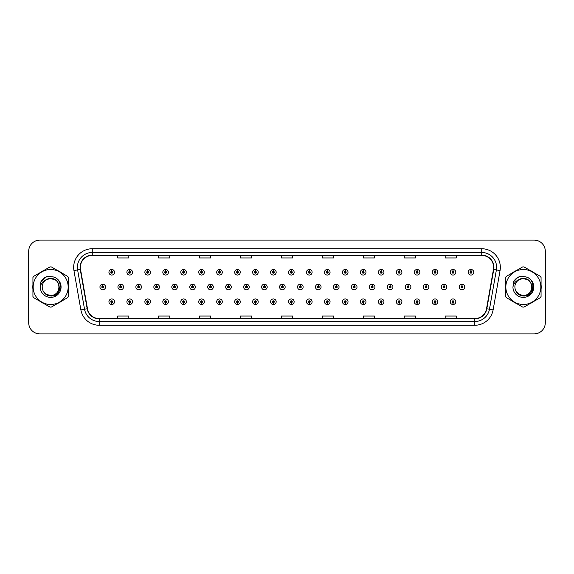 <?xml version="1.0" encoding="UTF-8"?>
<svg xmlns="http://www.w3.org/2000/svg" width="574" height="574" viewBox="0 0 574 574"><rect width="100%" height="100%" fill="white"/><g stroke="black" fill="none" stroke-linecap="round" stroke-linejoin="round"><path stroke-width="0.86" d="M273.346 302.67L273.267 304.529A2.791 2.791 0 0 0 273.511 304.529L273.425 302.67A0.933 0.933 0 0 0 274.315 301.737A0.933 0.933 0 0 0 273.389 300.805A0.933 0.933 0 0 0 272.456 301.737A0.933 0.933 0 0 0 273.346 302.67L273.368 302.111A0.373 0.373 0 0 1 273.016 301.737A0.373 0.373 0 0 1 273.389 301.364A0.373 0.373 0 0 1 273.762 301.737A0.373 0.373 0 0 1 273.403 302.111L273.425 302.67M255.387 302.67L255.301 304.529A2.791 2.791 0 0 0 255.545 304.529L255.466 302.67A0.933 0.933 0 0 0 256.356 301.737A0.933 0.933 0 0 0 255.423 300.805A0.933 0.933 0 0 0 254.497 301.737A0.933 0.933 0 0 0 255.387 302.67L255.408 302.111A0.373 0.373 0 0 1 255.05 301.737A0.373 0.373 0 0 1 255.423 301.364A0.373 0.373 0 0 1 255.796 301.737A0.373 0.373 0 0 1 255.444 302.111L255.466 302.67M237.421 302.67L237.342 304.529A2.791 2.791 0 0 0 237.586 304.529L237.507 302.67A0.933 0.933 0 0 0 238.397 301.737A0.933 0.933 0 0 0 237.464 300.805A0.933 0.933 0 0 0 236.531 301.737A0.933 0.933 0 0 0 237.421 302.67L237.449 302.111A0.373 0.373 0 0 1 237.091 301.737A0.373 0.373 0 0 1 237.464 301.364A0.373 0.373 0 0 1 237.837 301.737A0.373 0.373 0 0 1 237.478 302.111L237.507 302.67M219.462 302.67L219.383 304.529A2.791 2.791 0 0 0 219.62 304.529L219.541 302.67A0.933 0.933 0 0 0 220.43 301.737A0.933 0.933 0 0 0 219.498 300.805A0.933 0.933 0 0 0 218.572 301.737A0.933 0.933 0 0 0 219.462 302.67L219.483 302.111A0.373 0.373 0 0 1 219.132 301.737A0.373 0.373 0 0 1 219.498 301.364A0.373 0.373 0 0 1 219.871 301.737A0.373 0.373 0 0 1 219.519 302.111L219.541 302.67M183.537 302.67L183.458 304.529A2.791 2.791 0 0 0 183.702 304.529L183.615 302.67A0.933 0.933 0 0 0 184.505 301.737A0.933 0.933 0 0 0 183.58 300.805A0.933 0.933 0 0 0 182.647 301.737A0.933 0.933 0 0 0 183.537 302.67L183.558 302.111A0.373 0.373 0 0 1 183.206 301.737A0.373 0.373 0 0 1 183.58 301.364A0.373 0.373 0 0 1 183.953 301.737A0.373 0.373 0 0 1 183.594 302.111L183.615 302.67M201.496 302.67L201.417 304.529A2.791 2.791 0 0 0 201.661 304.529L201.582 302.67A0.933 0.933 0 0 0 202.471 301.737A0.933 0.933 0 0 0 201.539 300.805A0.933 0.933 0 0 0 200.606 301.737A0.933 0.933 0 0 0 201.496 302.67L201.524 302.111A0.373 0.373 0 0 1 201.165 301.737A0.373 0.373 0 0 1 201.539 301.364A0.373 0.373 0 0 1 201.912 301.737A0.373 0.373 0 0 1 201.553 302.111L201.582 302.67M129.652 302.67L129.573 304.529A2.791 2.791 0 0 0 129.81 304.529L129.731 302.67A0.933 0.933 0 0 0 130.621 301.737A0.933 0.933 0 0 0 129.688 300.805A0.933 0.933 0 0 0 128.763 301.737A0.933 0.933 0 0 0 129.652 302.67L129.674 302.111A0.373 0.373 0 0 1 129.322 301.737A0.373 0.373 0 0 1 129.688 301.364A0.373 0.373 0 0 1 130.061 301.737A0.373 0.373 0 0 1 129.71 302.111L129.731 302.67M147.611 302.67L147.532 304.529A2.791 2.791 0 0 0 147.776 304.529L147.697 302.67A0.933 0.933 0 0 0 148.587 301.737A0.933 0.933 0 0 0 147.654 300.805A0.933 0.933 0 0 0 146.722 301.737A0.933 0.933 0 0 0 147.611 302.67L147.64 302.111A0.373 0.373 0 0 1 147.281 301.737A0.373 0.373 0 0 1 147.654 301.364A0.373 0.373 0 0 1 148.027 301.737A0.373 0.373 0 0 1 147.669 302.111L147.697 302.67M165.577 302.67L165.491 304.529A2.791 2.791 0 0 0 165.735 304.529L165.656 302.67A0.933 0.933 0 0 0 166.546 301.737A0.933 0.933 0 0 0 165.613 300.805A0.933 0.933 0 0 0 164.688 301.737A0.933 0.933 0 0 0 165.577 302.67L165.599 302.111A0.373 0.373 0 0 1 165.24 301.737A0.373 0.373 0 0 1 165.613 301.364A0.373 0.373 0 0 1 165.986 301.737A0.373 0.373 0 0 1 165.635 302.111L165.656 302.67M291.305 302.67L291.226 304.529A2.791 2.791 0 0 0 291.47 304.529L291.391 302.67A0.933 0.933 0 0 0 292.281 301.737A0.933 0.933 0 0 0 291.348 300.805A0.933 0.933 0 0 0 290.415 301.737A0.933 0.933 0 0 0 291.305 302.67L291.334 302.111A0.373 0.373 0 0 1 290.975 301.737A0.373 0.373 0 0 1 291.348 301.364A0.373 0.373 0 0 1 291.721 301.737A0.373 0.373 0 0 1 291.362 302.111L291.391 302.67M309.271 302.67L309.192 304.529A2.791 2.791 0 0 0 309.429 304.529L309.35 302.67A0.933 0.933 0 0 0 310.24 301.737A0.933 0.933 0 0 0 309.307 300.805A0.933 0.933 0 0 0 308.382 301.737A0.933 0.933 0 0 0 309.271 302.67L309.293 302.111A0.373 0.373 0 0 1 308.941 301.737A0.373 0.373 0 0 1 309.307 301.364A0.373 0.373 0 0 1 309.68 301.737A0.373 0.373 0 0 1 309.329 302.111L309.35 302.67M327.23 302.67L327.151 304.529A2.791 2.791 0 0 0 327.395 304.529L327.316 302.67A0.933 0.933 0 0 0 328.206 301.737A0.933 0.933 0 0 0 327.273 300.805A0.933 0.933 0 0 0 326.341 301.737A0.933 0.933 0 0 0 327.23 302.67L327.259 302.111A0.373 0.373 0 0 1 326.9 301.737A0.373 0.373 0 0 1 327.273 301.364A0.373 0.373 0 0 1 327.646 301.737A0.373 0.373 0 0 1 327.288 302.111L327.316 302.67M345.196 302.67L345.11 304.529A2.791 2.791 0 0 0 345.354 304.529L345.275 302.67A0.933 0.933 0 0 0 346.165 301.737A0.933 0.933 0 0 0 345.232 300.805A0.933 0.933 0 0 0 344.307 301.737A0.933 0.933 0 0 0 345.196 302.67L345.218 302.111A0.373 0.373 0 0 1 344.859 301.737A0.373 0.373 0 0 1 345.232 301.364A0.373 0.373 0 0 1 345.605 301.737A0.373 0.373 0 0 1 345.254 302.111L345.275 302.67M363.155 302.67L363.077 304.529A2.791 2.791 0 0 0 363.32 304.529L363.234 302.67A0.933 0.933 0 0 0 364.124 301.737A0.933 0.933 0 0 0 363.199 300.805A0.933 0.933 0 0 0 362.266 301.737A0.933 0.933 0 0 0 363.155 302.67L363.177 302.111A0.373 0.373 0 0 1 362.825 301.737A0.373 0.373 0 0 1 363.199 301.364A0.373 0.373 0 0 1 363.572 301.737A0.373 0.373 0 0 1 363.213 302.111L363.234 302.67M381.114 302.67L381.036 304.529A2.791 2.791 0 0 0 381.279 304.529L381.201 302.67A0.933 0.933 0 0 0 382.09 301.737A0.933 0.933 0 0 0 381.158 300.805A0.933 0.933 0 0 0 380.225 301.737A0.933 0.933 0 0 0 381.114 302.67L381.143 302.111A0.373 0.373 0 0 1 380.784 301.737A0.373 0.373 0 0 1 381.158 301.364A0.373 0.373 0 0 1 381.531 301.737A0.373 0.373 0 0 1 381.172 302.111L381.201 302.67M399.081 302.67L399.002 304.529A2.791 2.791 0 0 0 399.239 304.529L399.16 302.67A0.933 0.933 0 0 0 400.049 301.737A0.933 0.933 0 0 0 399.117 300.805A0.933 0.933 0 0 0 398.191 301.737A0.933 0.933 0 0 0 399.081 302.67L399.102 302.111A0.373 0.373 0 0 1 398.751 301.737A0.373 0.373 0 0 1 399.117 301.364A0.373 0.373 0 0 1 399.49 301.737A0.373 0.373 0 0 1 399.138 302.111L399.16 302.67M417.04 302.67L416.961 304.529A2.791 2.791 0 0 0 417.205 304.529L417.126 302.67A0.933 0.933 0 0 0 418.016 301.737A0.933 0.933 0 0 0 417.083 300.805A0.933 0.933 0 0 0 416.15 301.737A0.933 0.933 0 0 0 417.04 302.67L417.068 302.111A0.373 0.373 0 0 1 416.71 301.737A0.373 0.373 0 0 1 417.083 301.364A0.373 0.373 0 0 1 417.456 301.737A0.373 0.373 0 0 1 417.097 302.111L417.126 302.67M435.006 302.67L434.92 304.529A2.791 2.791 0 0 0 435.164 304.529L435.085 302.67A0.933 0.933 0 0 0 435.975 301.737A0.933 0.933 0 0 0 435.042 300.805A0.933 0.933 0 0 0 434.116 301.737A0.933 0.933 0 0 0 435.006 302.67L435.027 302.111A0.373 0.373 0 0 1 434.669 301.737A0.373 0.373 0 0 1 435.042 301.364A0.373 0.373 0 0 1 435.415 301.737A0.373 0.373 0 0 1 435.063 302.111L435.085 302.67M452.965 302.67L452.886 304.529A2.791 2.791 0 0 0 453.13 304.529L453.044 302.67A0.933 0.933 0 0 0 453.934 301.737A0.933 0.933 0 0 0 453.008 300.805A0.933 0.933 0 0 0 452.075 301.737A0.933 0.933 0 0 0 452.965 302.67L452.986 302.111A0.373 0.373 0 0 1 452.635 301.737A0.373 0.373 0 0 1 453.008 301.364A0.373 0.373 0 0 1 453.381 301.737A0.373 0.373 0 0 1 453.022 302.111L453.044 302.67M111.686 302.67L111.607 304.529A2.791 2.791 0 0 0 111.851 304.529L111.772 302.67A0.933 0.933 0 0 0 112.662 301.737A0.933 0.933 0 0 0 111.729 300.805A0.933 0.933 0 0 0 110.796 301.737A0.933 0.933 0 0 0 111.686 302.67L111.715 302.111A0.373 0.373 0 0 1 111.356 301.737A0.373 0.373 0 0 1 111.729 301.364A0.373 0.373 0 0 1 112.102 301.737A0.373 0.373 0 0 1 111.743 302.111L111.772 302.67M282.408 286.067L282.487 284.209A2.791 2.791 0 0 0 282.243 284.209L282.329 286.067A0.933 0.933 0 0 0 281.439 287A0.933 0.933 0 0 0 282.365 287.933A0.933 0.933 0 0 0 283.298 287A0.933 0.933 0 0 0 282.408 286.067L282.386 286.627A0.373 0.373 0 0 1 282.738 287A0.373 0.373 0 0 1 282.365 287.373A0.373 0.373 0 0 1 281.999 287A0.373 0.373 0 0 1 282.351 286.627L282.329 286.067M264.449 286.067L264.528 284.209A2.791 2.791 0 0 0 264.284 284.209L264.363 286.067A0.933 0.933 0 0 0 263.473 287A0.933 0.933 0 0 0 264.406 287.933A0.933 0.933 0 0 0 265.339 287A0.933 0.933 0 0 0 264.449 286.067L264.42 286.627A0.373 0.373 0 0 1 264.779 287A0.373 0.373 0 0 1 264.406 287.373A0.373 0.373 0 0 1 264.033 287A0.373 0.373 0 0 1 264.392 286.627L264.363 286.067M246.483 286.067L246.569 284.209A2.791 2.791 0 0 0 246.325 284.209L246.404 286.067A0.933 0.933 0 0 0 245.514 287A0.933 0.933 0 0 0 246.447 287.933A0.933 0.933 0 0 0 247.372 287A0.933 0.933 0 0 0 246.483 286.067L246.461 286.627A0.373 0.373 0 0 1 246.813 287A0.373 0.373 0 0 1 246.447 287.373A0.373 0.373 0 0 1 246.074 287A0.373 0.373 0 0 1 246.425 286.627L246.404 286.067M228.524 286.067L228.603 284.209A2.791 2.791 0 0 0 228.359 284.209L228.445 286.067A0.933 0.933 0 0 0 227.555 287A0.933 0.933 0 0 0 228.481 287.933A0.933 0.933 0 0 0 229.413 287A0.933 0.933 0 0 0 228.524 286.067L228.495 286.627A0.373 0.373 0 0 1 228.854 287A0.373 0.373 0 0 1 228.481 287.373A0.373 0.373 0 0 1 228.108 287A0.373 0.373 0 0 1 228.466 286.627L228.445 286.067M174.639 286.067L174.718 284.209A2.791 2.791 0 0 0 174.474 284.209L174.553 286.067A0.933 0.933 0 0 0 173.664 287A0.933 0.933 0 0 0 174.596 287.933A0.933 0.933 0 0 0 175.529 287A0.933 0.933 0 0 0 174.639 286.067L174.611 286.627A0.373 0.373 0 0 1 174.97 287A0.373 0.373 0 0 1 174.596 287.373A0.373 0.373 0 0 1 174.223 287A0.373 0.373 0 0 1 174.582 286.627L174.553 286.067M156.673 286.067L156.759 284.209A2.791 2.791 0 0 0 156.515 284.209L156.594 286.067A0.933 0.933 0 0 0 155.705 287A0.933 0.933 0 0 0 156.637 287.933A0.933 0.933 0 0 0 157.563 287A0.933 0.933 0 0 0 156.673 286.067L156.652 286.627A0.373 0.373 0 0 1 157.003 287A0.373 0.373 0 0 1 156.637 287.373A0.373 0.373 0 0 1 156.264 287A0.373 0.373 0 0 1 156.616 286.627L156.594 286.067M138.714 286.067L138.793 284.209A2.791 2.791 0 0 0 138.549 284.209L138.635 286.067A0.933 0.933 0 0 0 137.738 287A0.933 0.933 0 0 0 138.671 287.933A0.933 0.933 0 0 0 139.604 287A0.933 0.933 0 0 0 138.714 286.067L138.686 286.627A0.373 0.373 0 0 1 139.044 287A0.373 0.373 0 0 1 138.671 287.373A0.373 0.373 0 0 1 138.298 287A0.373 0.373 0 0 1 138.657 286.627L138.635 286.067M120.748 286.067L120.834 284.209A2.791 2.791 0 0 0 120.59 284.209L120.669 286.067A0.933 0.933 0 0 0 119.779 287A0.933 0.933 0 0 0 120.712 287.933A0.933 0.933 0 0 0 121.638 287A0.933 0.933 0 0 0 120.748 286.067L120.727 286.627A0.373 0.373 0 0 1 121.085 287A0.373 0.373 0 0 1 120.712 287.373A0.373 0.373 0 0 1 120.339 287A0.373 0.373 0 0 1 120.698 286.627L120.669 286.067M210.558 286.067L210.644 284.209A2.791 2.791 0 0 0 210.4 284.209L210.479 286.067A0.933 0.933 0 0 0 209.589 287A0.933 0.933 0 0 0 210.522 287.933A0.933 0.933 0 0 0 211.447 287A0.933 0.933 0 0 0 210.558 286.067L210.536 286.627A0.373 0.373 0 0 1 210.895 287A0.373 0.373 0 0 1 210.522 287.373A0.373 0.373 0 0 1 210.149 287A0.373 0.373 0 0 1 210.507 286.627L210.479 286.067M192.599 286.067L192.677 284.209A2.791 2.791 0 0 0 192.434 284.209L192.52 286.067A0.933 0.933 0 0 0 191.63 287A0.933 0.933 0 0 0 192.555 287.933A0.933 0.933 0 0 0 193.488 287A0.933 0.933 0 0 0 192.599 286.067L192.577 286.627A0.373 0.373 0 0 1 192.929 287A0.373 0.373 0 0 1 192.555 287.373A0.373 0.373 0 0 1 192.19 287A0.373 0.373 0 0 1 192.541 286.627L192.52 286.067M300.367 286.067L300.453 284.209A2.791 2.791 0 0 0 300.209 284.209L300.288 286.067A0.933 0.933 0 0 0 299.398 287A0.933 0.933 0 0 0 300.331 287.933A0.933 0.933 0 0 0 301.257 287A0.933 0.933 0 0 0 300.367 286.067L300.346 286.627A0.373 0.373 0 0 1 300.704 287A0.373 0.373 0 0 1 300.331 287.373A0.373 0.373 0 0 1 299.958 287A0.373 0.373 0 0 1 300.317 286.627L300.288 286.067M318.333 286.067L318.412 284.209A2.791 2.791 0 0 0 318.168 284.209L318.254 286.067A0.933 0.933 0 0 0 317.365 287A0.933 0.933 0 0 0 318.29 287.933A0.933 0.933 0 0 0 319.223 287A0.933 0.933 0 0 0 318.333 286.067L318.305 286.627A0.373 0.373 0 0 1 318.663 287A0.373 0.373 0 0 1 318.29 287.373A0.373 0.373 0 0 1 317.917 287A0.373 0.373 0 0 1 318.276 286.627L318.254 286.067M336.292 286.067L336.378 284.209A2.791 2.791 0 0 0 336.134 284.209L336.213 286.067A0.933 0.933 0 0 0 335.324 287A0.933 0.933 0 0 0 336.256 287.933A0.933 0.933 0 0 0 337.182 287A0.933 0.933 0 0 0 336.292 286.067L336.271 286.627A0.373 0.373 0 0 1 336.622 287A0.373 0.373 0 0 1 336.256 287.373A0.373 0.373 0 0 1 335.883 287A0.373 0.373 0 0 1 336.235 286.627L336.213 286.067M354.258 286.067L354.337 284.209A2.791 2.791 0 0 0 354.093 284.209L354.172 286.067A0.933 0.933 0 0 0 353.283 287A0.933 0.933 0 0 0 354.215 287.933A0.933 0.933 0 0 0 355.148 287A0.933 0.933 0 0 0 354.258 286.067L354.23 286.627A0.373 0.373 0 0 1 354.589 287A0.373 0.373 0 0 1 354.215 287.373A0.373 0.373 0 0 1 353.842 287A0.373 0.373 0 0 1 354.201 286.627L354.172 286.067M372.217 286.067L372.296 284.209A2.791 2.791 0 0 0 372.052 284.209L372.139 286.067A0.933 0.933 0 0 0 371.249 287A0.933 0.933 0 0 0 372.174 287.933A0.933 0.933 0 0 0 373.107 287A0.933 0.933 0 0 0 372.217 286.067L372.196 286.627A0.373 0.373 0 0 1 372.548 287A0.373 0.373 0 0 1 372.174 287.373A0.373 0.373 0 0 1 371.809 287A0.373 0.373 0 0 1 372.16 286.627L372.139 286.067M390.176 286.067L390.263 284.209A2.791 2.791 0 0 0 390.019 284.209L390.098 286.067A0.933 0.933 0 0 0 389.208 287A0.933 0.933 0 0 0 390.141 287.933A0.933 0.933 0 0 0 391.066 287A0.933 0.933 0 0 0 390.176 286.067L390.155 286.627A0.373 0.373 0 0 1 390.514 287A0.373 0.373 0 0 1 390.141 287.373A0.373 0.373 0 0 1 389.768 287A0.373 0.373 0 0 1 390.126 286.627L390.098 286.067M408.143 286.067L408.222 284.209A2.791 2.791 0 0 0 407.978 284.209L408.064 286.067A0.933 0.933 0 0 0 407.174 287A0.933 0.933 0 0 0 408.1 287.933A0.933 0.933 0 0 0 409.032 287A0.933 0.933 0 0 0 408.143 286.067L408.114 286.627A0.373 0.373 0 0 1 408.473 287A0.373 0.373 0 0 1 408.1 287.373A0.373 0.373 0 0 1 407.727 287A0.373 0.373 0 0 1 408.085 286.627L408.064 286.067M426.102 286.067L426.188 284.209A2.791 2.791 0 0 0 425.944 284.209L426.023 286.067A0.933 0.933 0 0 0 425.133 287A0.933 0.933 0 0 0 426.066 287.933A0.933 0.933 0 0 0 426.991 287A0.933 0.933 0 0 0 426.102 286.067L426.08 286.627A0.373 0.373 0 0 1 426.432 287A0.373 0.373 0 0 1 426.066 287.373A0.373 0.373 0 0 1 425.693 287A0.373 0.373 0 0 1 426.044 286.627L426.023 286.067M444.068 286.067L444.147 284.209A2.791 2.791 0 0 0 443.903 284.209L443.982 286.067A0.933 0.933 0 0 0 443.092 287A0.933 0.933 0 0 0 444.025 287.933A0.933 0.933 0 0 0 444.958 287A0.933 0.933 0 0 0 444.068 286.067L444.039 286.627A0.373 0.373 0 0 1 444.398 287A0.373 0.373 0 0 1 444.025 287.373A0.373 0.373 0 0 1 443.652 287A0.373 0.373 0 0 1 444.011 286.627L443.982 286.067M462.027 286.067L462.106 284.209A2.791 2.791 0 0 0 461.862 284.209L461.948 286.067A0.933 0.933 0 0 0 461.058 287A0.933 0.933 0 0 0 461.984 287.933A0.933 0.933 0 0 0 462.917 287A0.933 0.933 0 0 0 462.027 286.067L462.005 286.627A0.373 0.373 0 0 1 462.357 287A0.373 0.373 0 0 1 461.984 287.373A0.373 0.373 0 0 1 461.618 287A0.373 0.373 0 0 1 461.97 286.627L461.948 286.067M102.789 286.067L102.868 284.209A2.791 2.791 0 0 0 102.624 284.209L102.71 286.067A0.933 0.933 0 0 0 101.82 287A0.933 0.933 0 0 0 102.746 287.933A0.933 0.933 0 0 0 103.679 287A0.933 0.933 0 0 0 102.789 286.067L102.768 286.627A0.373 0.373 0 0 1 103.119 287A0.373 0.373 0 0 1 102.746 287.373A0.373 0.373 0 0 1 102.38 287A0.373 0.373 0 0 1 102.732 286.627L102.71 286.067M183.615 271.33L183.702 269.471A2.791 2.791 0 0 0 183.458 269.471L183.537 271.33A0.933 0.933 0 0 0 182.647 272.263A0.933 0.933 0 0 0 183.58 273.195A0.933 0.933 0 0 0 184.505 272.263A0.933 0.933 0 0 0 183.615 271.33L183.594 271.889A0.373 0.373 0 0 1 183.953 272.263A0.373 0.373 0 0 1 183.58 272.636A0.373 0.373 0 0 1 183.206 272.263A0.373 0.373 0 0 1 183.558 271.889L183.537 271.33M165.656 271.33L165.735 269.471A2.791 2.791 0 0 0 165.491 269.471L165.577 271.33A0.933 0.933 0 0 0 164.688 272.263A0.933 0.933 0 0 0 165.613 273.195A0.933 0.933 0 0 0 166.546 272.263A0.933 0.933 0 0 0 165.656 271.33L165.635 271.889A0.373 0.373 0 0 1 165.986 272.263A0.373 0.373 0 0 1 165.613 272.636A0.373 0.373 0 0 1 165.24 272.263A0.373 0.373 0 0 1 165.599 271.889L165.577 271.33M147.697 271.33L147.776 269.471A2.791 2.791 0 0 0 147.532 269.471L147.611 271.33A0.933 0.933 0 0 0 146.722 272.263A0.933 0.933 0 0 0 147.654 273.195A0.933 0.933 0 0 0 148.587 272.263A0.933 0.933 0 0 0 147.697 271.33L147.669 271.889A0.373 0.373 0 0 1 148.027 272.263A0.373 0.373 0 0 1 147.654 272.636A0.373 0.373 0 0 1 147.281 272.263A0.373 0.373 0 0 1 147.64 271.889L147.611 271.33M129.731 271.33L129.81 269.471A2.791 2.791 0 0 0 129.573 269.471L129.652 271.33A0.933 0.933 0 0 0 128.763 272.263A0.933 0.933 0 0 0 129.688 273.195A0.933 0.933 0 0 0 130.621 272.263A0.933 0.933 0 0 0 129.731 271.33L129.71 271.889A0.373 0.373 0 0 1 130.061 272.263A0.373 0.373 0 0 1 129.688 272.636A0.373 0.373 0 0 1 129.322 272.263A0.373 0.373 0 0 1 129.674 271.889L129.652 271.33M201.582 271.33L201.661 269.471A2.791 2.791 0 0 0 201.417 269.471L201.496 271.33A0.933 0.933 0 0 0 200.606 272.263A0.933 0.933 0 0 0 201.539 273.195A0.933 0.933 0 0 0 202.471 272.263A0.933 0.933 0 0 0 201.582 271.33L201.553 271.889A0.373 0.373 0 0 1 201.912 272.263A0.373 0.373 0 0 1 201.539 272.636A0.373 0.373 0 0 1 201.165 272.263A0.373 0.373 0 0 1 201.524 271.889L201.496 271.33M219.541 271.33L219.62 269.471A2.791 2.791 0 0 0 219.383 269.471L219.462 271.33A0.933 0.933 0 0 0 218.572 272.263A0.933 0.933 0 0 0 219.498 273.195A0.933 0.933 0 0 0 220.43 272.263A0.933 0.933 0 0 0 219.541 271.33L219.519 271.889A0.373 0.373 0 0 1 219.871 272.263A0.373 0.373 0 0 1 219.498 272.636A0.373 0.373 0 0 1 219.132 272.263A0.373 0.373 0 0 1 219.483 271.889L219.462 271.33M237.507 271.33L237.586 269.471A2.791 2.791 0 0 0 237.342 269.471L237.421 271.33A0.933 0.933 0 0 0 236.531 272.263A0.933 0.933 0 0 0 237.464 273.195A0.933 0.933 0 0 0 238.397 272.263A0.933 0.933 0 0 0 237.507 271.33L237.478 271.889A0.373 0.373 0 0 1 237.837 272.263A0.373 0.373 0 0 1 237.464 272.636A0.373 0.373 0 0 1 237.091 272.263A0.373 0.373 0 0 1 237.449 271.889L237.421 271.33M255.466 271.33L255.545 269.471A2.791 2.791 0 0 0 255.301 269.471L255.387 271.33A0.933 0.933 0 0 0 254.497 272.263A0.933 0.933 0 0 0 255.423 273.195A0.933 0.933 0 0 0 256.356 272.263A0.933 0.933 0 0 0 255.466 271.33L255.444 271.889A0.373 0.373 0 0 1 255.796 272.263A0.373 0.373 0 0 1 255.423 272.636A0.373 0.373 0 0 1 255.05 272.263A0.373 0.373 0 0 1 255.408 271.889L255.387 271.33M273.425 271.33L273.511 269.471A2.791 2.791 0 0 0 273.267 269.471L273.346 271.33A0.933 0.933 0 0 0 272.456 272.263A0.933 0.933 0 0 0 273.389 273.195A0.933 0.933 0 0 0 274.315 272.263A0.933 0.933 0 0 0 273.425 271.33L273.403 271.889A0.373 0.373 0 0 1 273.762 272.263A0.373 0.373 0 0 1 273.389 272.636A0.373 0.373 0 0 1 273.016 272.263A0.373 0.373 0 0 1 273.368 271.889L273.346 271.33M291.391 271.33L291.47 269.471A2.791 2.791 0 0 0 291.226 269.471L291.305 271.33A0.933 0.933 0 0 0 290.415 272.263A0.933 0.933 0 0 0 291.348 273.195A0.933 0.933 0 0 0 292.281 272.263A0.933 0.933 0 0 0 291.391 271.33L291.362 271.889A0.373 0.373 0 0 1 291.721 272.263A0.373 0.373 0 0 1 291.348 272.636A0.373 0.373 0 0 1 290.975 272.263A0.373 0.373 0 0 1 291.334 271.889L291.305 271.33M309.35 271.33L309.429 269.471A2.791 2.791 0 0 0 309.192 269.471L309.271 271.33A0.933 0.933 0 0 0 308.382 272.263A0.933 0.933 0 0 0 309.307 273.195A0.933 0.933 0 0 0 310.24 272.263A0.933 0.933 0 0 0 309.35 271.33L309.329 271.889A0.373 0.373 0 0 1 309.68 272.263A0.373 0.373 0 0 1 309.307 272.636A0.373 0.373 0 0 1 308.941 272.263A0.373 0.373 0 0 1 309.293 271.889L309.271 271.33M327.316 271.33L327.395 269.471A2.791 2.791 0 0 0 327.151 269.471L327.23 271.33A0.933 0.933 0 0 0 326.341 272.263A0.933 0.933 0 0 0 327.273 273.195A0.933 0.933 0 0 0 328.206 272.263A0.933 0.933 0 0 0 327.316 271.33L327.288 271.889A0.373 0.373 0 0 1 327.646 272.263A0.373 0.373 0 0 1 327.273 272.636A0.373 0.373 0 0 1 326.9 272.263A0.373 0.373 0 0 1 327.259 271.889L327.23 271.33M345.275 271.33L345.354 269.471A2.791 2.791 0 0 0 345.11 269.471L345.196 271.33A0.933 0.933 0 0 0 344.307 272.263A0.933 0.933 0 0 0 345.232 273.195A0.933 0.933 0 0 0 346.165 272.263A0.933 0.933 0 0 0 345.275 271.33L345.254 271.889A0.373 0.373 0 0 1 345.605 272.263A0.373 0.373 0 0 1 345.232 272.636A0.373 0.373 0 0 1 344.859 272.263A0.373 0.373 0 0 1 345.218 271.889L345.196 271.33M363.234 271.33L363.32 269.471A2.791 2.791 0 0 0 363.077 269.471L363.155 271.33A0.933 0.933 0 0 0 362.266 272.263A0.933 0.933 0 0 0 363.199 273.195A0.933 0.933 0 0 0 364.124 272.263A0.933 0.933 0 0 0 363.234 271.33L363.213 271.889A0.373 0.373 0 0 1 363.572 272.263A0.373 0.373 0 0 1 363.199 272.636A0.373 0.373 0 0 1 362.825 272.263A0.373 0.373 0 0 1 363.177 271.889L363.155 271.33M381.201 271.33L381.279 269.471A2.791 2.791 0 0 0 381.036 269.471L381.114 271.33A0.933 0.933 0 0 0 380.225 272.263A0.933 0.933 0 0 0 381.158 273.195A0.933 0.933 0 0 0 382.09 272.263A0.933 0.933 0 0 0 381.201 271.33L381.172 271.889A0.373 0.373 0 0 1 381.531 272.263A0.373 0.373 0 0 1 381.158 272.636A0.373 0.373 0 0 1 380.784 272.263A0.373 0.373 0 0 1 381.143 271.889L381.114 271.33M399.16 271.33L399.239 269.471A2.791 2.791 0 0 0 399.002 269.471L399.081 271.33A0.933 0.933 0 0 0 398.191 272.263A0.933 0.933 0 0 0 399.117 273.195A0.933 0.933 0 0 0 400.049 272.263A0.933 0.933 0 0 0 399.16 271.33L399.138 271.889A0.373 0.373 0 0 1 399.49 272.263A0.373 0.373 0 0 1 399.117 272.636A0.373 0.373 0 0 1 398.751 272.263A0.373 0.373 0 0 1 399.102 271.889L399.081 271.33M417.126 271.33L417.205 269.471A2.791 2.791 0 0 0 416.961 269.471L417.04 271.33A0.933 0.933 0 0 0 416.15 272.263A0.933 0.933 0 0 0 417.083 273.195A0.933 0.933 0 0 0 418.016 272.263A0.933 0.933 0 0 0 417.126 271.33L417.097 271.889A0.373 0.373 0 0 1 417.456 272.263A0.373 0.373 0 0 1 417.083 272.636A0.373 0.373 0 0 1 416.71 272.263A0.373 0.373 0 0 1 417.068 271.889L417.04 271.33M435.085 271.33L435.164 269.471A2.791 2.791 0 0 0 434.92 269.471L435.006 271.33A0.933 0.933 0 0 0 434.116 272.263A0.933 0.933 0 0 0 435.042 273.195A0.933 0.933 0 0 0 435.975 272.263A0.933 0.933 0 0 0 435.085 271.33L435.063 271.889A0.373 0.373 0 0 1 435.415 272.263A0.373 0.373 0 0 1 435.042 272.636A0.373 0.373 0 0 1 434.669 272.263A0.373 0.373 0 0 1 435.027 271.889L435.006 271.33M453.044 271.33L453.13 269.471A2.791 2.791 0 0 0 452.886 269.471L452.965 271.33A0.933 0.933 0 0 0 452.075 272.263A0.933 0.933 0 0 0 453.008 273.195A0.933 0.933 0 0 0 453.934 272.263A0.933 0.933 0 0 0 453.044 271.33L453.022 271.889A0.373 0.373 0 0 1 453.381 272.263A0.373 0.373 0 0 1 453.008 272.636A0.373 0.373 0 0 1 452.635 272.263A0.373 0.373 0 0 1 452.986 271.889L452.965 271.33M471.01 271.33L471.089 269.471A2.791 2.791 0 0 0 470.845 269.471L470.924 271.33A0.933 0.933 0 0 0 470.034 272.263A0.933 0.933 0 0 0 470.967 273.195A0.933 0.933 0 0 0 471.9 272.263A0.933 0.933 0 0 0 471.01 271.33L470.981 271.889A0.373 0.373 0 0 1 471.34 272.263A0.373 0.373 0 0 1 470.967 272.636A0.373 0.373 0 0 1 470.594 272.263A0.373 0.373 0 0 1 470.953 271.889L470.924 271.33M111.772 271.33L111.851 269.471A2.791 2.791 0 0 0 111.607 269.471L111.686 271.33A0.933 0.933 0 0 0 110.796 272.263A0.933 0.933 0 0 0 111.729 273.195A0.933 0.933 0 0 0 112.662 272.263A0.933 0.933 0 0 0 111.772 271.33L111.743 271.889A0.373 0.373 0 0 1 112.102 272.263A0.373 0.373 0 0 1 111.729 272.636A0.373 0.373 0 0 1 111.356 272.263A0.373 0.373 0 0 1 111.715 271.889L111.686 271.33M32.797 287A17.866 17.866 0 0 0 32.933 289.231A17.866 17.866 0 0 1 32.933 284.769A17.866 17.866 0 0 0 32.797 287M39.864 301.235A17.866 17.866 0 0 0 43.724 303.467A17.866 17.866 0 0 1 39.864 301.235M57.594 303.467A17.866 17.866 0 0 0 61.454 301.235A17.866 17.866 0 0 1 57.594 303.467M68.385 289.231A17.866 17.866 0 0 0 68.385 284.769A17.866 17.866 0 0 1 68.385 289.231M505.479 287A17.866 17.866 0 0 0 505.615 289.231A17.866 17.866 0 0 1 505.615 284.769A17.866 17.866 0 0 0 505.479 287M512.546 301.235A17.866 17.866 0 0 0 516.406 303.467A17.866 17.866 0 0 1 512.546 301.235M530.276 303.467A17.866 17.866 0 0 0 534.136 301.235A17.866 17.866 0 0 1 530.276 303.467M541.067 289.231A17.866 17.866 0 0 0 541.067 284.769A17.866 17.866 0 0 1 541.067 289.231M80.36 267.348A11.911 11.911 0 0 1 92.27 255.437L481.729 255.437A11.911 11.911 0 0 1 493.461 269.414L486.53 308.719A11.911 11.911 0 0 1 474.798 318.563L99.202 318.563A11.911 11.911 0 0 1 87.47 308.719L80.539 269.414A11.911 11.911 0 0 1 80.36 267.348M80.066 267.348A12.205 12.205 0 0 0 80.245 269.471L87.176 308.769A12.205 12.205 0 0 0 99.202 318.857L474.798 318.857A12.205 12.205 0 0 0 486.824 308.769L493.755 269.471A12.205 12.205 0 0 0 481.729 255.143L92.27 255.143A12.205 12.205 0 0 0 80.066 267.348M73.946 270.576A18.612 18.612 0 0 1 92.27 248.736L481.729 248.736A18.612 18.612 0 0 1 500.054 270.576L493.123 309.881A18.612 18.612 0 0 1 474.798 325.264L99.202 325.264A18.612 18.612 0 0 1 80.877 309.881L73.946 270.576L77.612 269.931A14.888 14.888 0 0 1 92.27 252.46L481.729 252.46A14.888 14.888 0 0 1 496.388 269.931L489.464 309.235A14.888 14.888 0 0 1 474.798 321.54L99.202 321.54A14.888 14.888 0 0 1 84.536 309.235L77.612 269.931A14.888 14.888 0 0 1 77.382 267.348M61.454 272.765A17.866 17.866 0 0 0 57.594 270.533A17.866 17.866 0 0 1 61.454 272.765M43.724 270.533A17.866 17.866 0 0 0 39.864 272.765A17.866 17.866 0 0 1 43.724 270.533M534.136 272.765A17.866 17.866 0 0 0 530.276 270.533A17.866 17.866 0 0 1 534.136 272.765M516.406 270.533A17.866 17.866 0 0 0 512.546 272.765A17.866 17.866 0 0 1 516.406 270.533M545.3 251.268A11.164 11.164 0 0 0 534.136 240.104L39.864 240.104A11.164 11.164 0 0 0 28.7 251.268L28.7 322.732A11.164 11.164 0 0 0 39.864 333.896L534.136 333.896A11.164 11.164 0 0 0 545.3 322.732L545.3 251.268L545.3 322.732M281.418 255.437L281.418 257.956L292.582 257.956L292.582 255.437M240.477 255.437L240.477 257.956L251.642 257.956L251.642 255.437M199.537 255.437L199.537 257.956L210.701 257.956L210.701 255.437M158.596 255.437L158.596 257.956L169.761 257.956L169.761 255.437M117.656 255.437L117.656 257.956L128.82 257.956L128.82 255.437M322.358 255.437L322.358 257.956L333.523 257.956L333.523 255.437M363.299 255.437L363.299 257.956L374.463 257.956L374.463 255.437M404.24 255.437L404.24 257.956L415.404 257.956L415.404 255.437M445.18 255.437L445.18 257.956L456.344 257.956L456.344 255.437M292.582 318.563L292.582 316.044L281.418 316.044L281.418 318.563M251.642 318.563L251.642 316.044L240.477 316.044L240.477 318.563M210.701 318.563L210.701 316.044L199.537 316.044L199.537 318.563M169.761 318.563L169.761 316.044L158.596 316.044L158.596 318.563M128.82 318.563L128.82 316.044L117.656 316.044L117.656 318.563M333.523 318.563L333.523 316.044L322.358 316.044L322.358 318.563M374.463 318.563L374.463 316.044L363.299 316.044L363.299 318.563M415.404 318.563L415.404 316.044L404.24 316.044L404.24 318.563M456.344 318.563L456.344 316.044L445.18 316.044L445.18 318.563M28.7 251.268L28.7 322.732M534.136 240.104L39.864 240.104M39.864 333.896L534.136 333.896M114.52 272.263A2.791 2.791 0 0 0 111.851 269.471A2.791 2.791 0 0 1 114.52 272.263A2.791 2.791 0 0 1 111.729 275.054A2.791 2.791 0 0 1 108.938 272.263A2.791 2.791 0 0 1 111.607 269.471M105.537 287A2.791 2.791 0 0 0 102.868 284.209A2.791 2.791 0 0 1 105.537 287A2.791 2.791 0 0 1 102.746 289.791A2.791 2.791 0 0 1 99.955 287A2.791 2.791 0 0 1 102.624 284.209M108.938 301.737A2.791 2.791 0 0 0 111.607 304.529A2.791 2.791 0 0 1 108.938 301.737A2.791 2.791 0 0 1 111.729 298.946A2.791 2.791 0 0 1 114.52 301.737A2.791 2.791 0 0 1 111.851 304.529M59.165 286.691A8.51 8.51 0 0 0 46.401 279.631C42.232 282.602 41.17 286.426 43.215 291.118L43.33 291.319A8.51 8.51 0 0 0 50.663 295.51C61.633 296.041 61.633 277.959 50.663 278.49L46.401 279.631L50.663 278.49C61.633 277.959 61.633 296.041 50.663 295.51A8.51 8.51 0 0 0 59.165 287C58.663 281.834 55.829 278.993 50.663 278.49C61.633 277.959 61.633 296.041 50.663 295.51C61.633 296.041 61.633 277.959 50.663 278.49C61.633 277.959 61.633 296.041 50.663 295.51C61.633 296.041 61.633 277.959 50.663 278.49C61.633 277.959 61.633 296.041 50.663 295.51L46.408 294.369L43.33 291.319L46.408 294.369L50.663 295.51L46.408 294.369L43.33 291.319L46.408 294.369L50.663 295.51L46.408 294.369L43.33 291.319L46.408 294.369L50.663 295.51L46.408 294.369L43.33 291.319C44.959 294.189 47.405 295.754 50.663 296.005C62.035 296.959 63.814 278.821 52.844 276.833L47.563 276.374C44.629 277.278 42.411 279.072 40.919 281.755L40.266 287.222A10.397 10.397 0 0 0 50.663 297.397A10.397 10.397 0 0 0 52.844 276.833M50.663 304.493A17.493 17.493 0 0 0 68.155 287A17.493 17.493 0 0 0 50.663 269.507A17.493 17.493 0 0 0 33.163 287A17.493 17.493 0 0 0 50.663 304.493M50.663 307.097A20.097 20.097 0 0 0 51.316 307.09L67.725 297.612A20.097 20.097 0 0 0 68.385 296.471L68.385 277.529A20.097 20.097 0 0 0 67.725 276.388L51.316 266.91A20.097 20.097 0 0 0 50.003 266.91L33.593 276.388A20.097 20.097 0 0 0 32.933 277.529L32.933 296.471A20.097 20.097 0 0 0 33.593 297.612L50.003 307.09A20.097 20.097 0 0 0 50.663 307.097M60.177 282.803L60.04 291.492M58.505 293.823L54.609 296.622M40.266 287.222C40.862 283.563 42.914 281.03 46.401 279.631M47.506 276.395L45.124 277.414L40.926 281.734L45.124 277.414L47.506 276.395L45.124 277.414L40.919 281.755L45.124 277.414L47.506 276.395L45.124 277.414L40.926 281.734L45.124 277.414L47.506 276.395L45.124 277.414L40.919 281.755L45.124 277.414L47.563 276.374L43.739 278.361M60.421 286.297L58.433 291.133M54.788 279.56L48.754 278.354L43.394 281.382M531.847 286.691A8.51 8.51 0 0 0 519.083 279.631C514.914 282.602 513.852 286.426 515.897 291.118L516.012 291.319A8.51 8.51 0 0 0 523.337 295.51C534.315 296.041 534.315 277.959 523.337 278.49L519.083 279.631L523.337 278.49C534.315 277.959 534.315 296.041 523.337 295.51A8.51 8.51 0 0 0 531.847 287C531.345 281.834 528.511 278.993 523.337 278.49C534.315 277.959 534.315 296.041 523.337 295.51C534.315 296.041 534.315 277.959 523.337 278.49C534.315 277.959 534.315 296.041 523.337 295.51C534.315 296.041 534.315 277.959 523.337 278.49C534.315 277.959 534.315 296.041 523.337 295.51L519.09 294.369L516.012 291.319L519.09 294.369L523.337 295.51L519.09 294.369L516.012 291.319L519.09 294.369L523.337 295.51L519.09 294.369L516.012 291.319L519.09 294.369L523.337 295.51L519.09 294.369L516.012 291.319C517.64 294.189 520.087 295.754 523.337 296.005C534.717 296.959 536.496 278.821 525.526 276.833L520.245 276.374C517.31 277.278 515.093 279.072 513.601 281.755L512.941 287.222A10.397 10.397 0 0 0 523.337 297.397A10.397 10.397 0 0 0 525.526 276.833M523.337 304.493A17.493 17.493 0 0 0 540.837 287A17.493 17.493 0 0 0 523.337 269.507A17.493 17.493 0 0 0 505.845 287A17.493 17.493 0 0 0 523.337 304.493M523.337 307.097A20.097 20.097 0 0 0 523.997 307.09L540.407 297.612A20.097 20.097 0 0 0 541.067 296.471L541.067 277.529A20.097 20.097 0 0 0 540.407 276.388L523.997 266.91A20.097 20.097 0 0 0 522.684 266.91L506.275 276.388A20.097 20.097 0 0 0 505.615 277.529L505.615 296.471A20.097 20.097 0 0 0 506.275 297.612L522.684 307.09A20.097 20.097 0 0 0 523.337 307.097M532.859 282.803L532.722 291.492M531.187 293.823L527.291 296.622M512.941 287.222C513.543 283.563 515.596 281.03 519.083 279.631M513.608 281.734L517.805 277.414L520.188 276.395L517.805 277.414L513.608 281.734L517.805 277.414L520.188 276.395L517.805 277.414L513.608 281.734L517.805 277.414L520.188 276.395L517.805 277.414L513.601 281.755L517.805 277.414L520.245 276.374L516.421 278.361M520.188 276.395L517.805 277.414L513.601 281.755M533.102 286.297L531.115 291.133M527.47 279.56L521.436 278.354L516.076 281.382M132.486 272.263A2.791 2.791 0 0 0 129.81 269.471A2.791 2.791 0 0 1 132.486 272.263A2.791 2.791 0 0 1 129.688 275.054A2.791 2.791 0 0 1 126.897 272.263A2.791 2.791 0 0 1 129.573 269.471M150.445 272.263A2.791 2.791 0 0 0 147.776 269.471A2.791 2.791 0 0 1 150.445 272.263A2.791 2.791 0 0 1 147.654 275.054A2.791 2.791 0 0 1 144.863 272.263A2.791 2.791 0 0 1 147.532 269.471M168.404 272.263A2.791 2.791 0 0 0 165.735 269.471A2.791 2.791 0 0 1 168.404 272.263A2.791 2.791 0 0 1 165.613 275.054A2.791 2.791 0 0 1 162.822 272.263A2.791 2.791 0 0 1 165.491 269.471M186.371 272.263A2.791 2.791 0 0 0 183.702 269.471A2.791 2.791 0 0 1 186.371 272.263A2.791 2.791 0 0 1 183.58 275.054A2.791 2.791 0 0 1 180.788 272.263A2.791 2.791 0 0 1 183.458 269.471M126.897 301.737A2.791 2.791 0 0 0 129.573 304.529A2.791 2.791 0 0 1 126.897 301.737A2.791 2.791 0 0 1 129.688 298.946A2.791 2.791 0 0 1 132.486 301.737A2.791 2.791 0 0 1 129.81 304.529M144.863 301.737A2.791 2.791 0 0 0 147.532 304.529A2.791 2.791 0 0 1 144.863 301.737A2.791 2.791 0 0 1 147.654 298.946A2.791 2.791 0 0 1 150.445 301.737A2.791 2.791 0 0 1 147.776 304.529M162.822 301.737A2.791 2.791 0 0 0 165.491 304.529A2.791 2.791 0 0 1 162.822 301.737A2.791 2.791 0 0 1 165.613 298.946A2.791 2.791 0 0 1 168.404 301.737A2.791 2.791 0 0 1 165.735 304.529M180.788 301.737A2.791 2.791 0 0 0 183.458 304.529A2.791 2.791 0 0 1 180.788 301.737A2.791 2.791 0 0 1 183.58 298.946A2.791 2.791 0 0 1 186.371 301.737A2.791 2.791 0 0 1 183.702 304.529L183.637 303.043M123.503 287A2.791 2.791 0 0 0 120.834 284.209A2.791 2.791 0 0 1 123.503 287A2.791 2.791 0 0 1 120.712 289.791A2.791 2.791 0 0 1 117.921 287A2.791 2.791 0 0 1 120.59 284.209M141.462 287A2.791 2.791 0 0 0 138.793 284.209A2.791 2.791 0 0 1 141.462 287A2.791 2.791 0 0 1 138.671 289.791A2.791 2.791 0 0 1 135.88 287A2.791 2.791 0 0 1 138.549 284.209M159.428 287A2.791 2.791 0 0 0 156.759 284.209A2.791 2.791 0 0 1 159.428 287A2.791 2.791 0 0 1 156.637 289.791A2.791 2.791 0 0 1 153.846 287A2.791 2.791 0 0 1 156.515 284.209M177.388 287A2.791 2.791 0 0 0 174.718 284.209A2.791 2.791 0 0 1 177.388 287A2.791 2.791 0 0 1 174.596 289.791A2.791 2.791 0 0 1 171.805 287A2.791 2.791 0 0 1 174.474 284.209M204.33 272.263A2.791 2.791 0 0 0 201.661 269.471A2.791 2.791 0 0 1 204.33 272.263A2.791 2.791 0 0 1 201.539 275.054A2.791 2.791 0 0 1 198.748 272.263A2.791 2.791 0 0 1 201.417 269.471M222.296 272.263A2.791 2.791 0 0 0 219.62 269.471A2.791 2.791 0 0 1 222.296 272.263A2.791 2.791 0 0 1 219.498 275.054A2.791 2.791 0 0 1 216.707 272.263A2.791 2.791 0 0 1 219.383 269.471M240.255 272.263A2.791 2.791 0 0 0 237.586 269.471A2.791 2.791 0 0 1 240.255 272.263A2.791 2.791 0 0 1 237.464 275.054A2.791 2.791 0 0 1 234.673 272.263A2.791 2.791 0 0 1 237.342 269.471M258.214 272.263A2.791 2.791 0 0 0 255.545 269.471A2.791 2.791 0 0 1 258.214 272.263A2.791 2.791 0 0 1 255.423 275.054A2.791 2.791 0 0 1 252.632 272.263A2.791 2.791 0 0 1 255.301 269.471M195.347 287A2.791 2.791 0 0 0 192.677 284.209A2.791 2.791 0 0 1 195.347 287A2.791 2.791 0 0 1 192.555 289.791A2.791 2.791 0 0 1 189.764 287A2.791 2.791 0 0 1 192.434 284.209M213.313 287A2.791 2.791 0 0 0 210.644 284.209A2.791 2.791 0 0 1 213.313 287A2.791 2.791 0 0 1 210.522 289.791A2.791 2.791 0 0 1 207.731 287A2.791 2.791 0 0 1 210.4 284.209M231.272 287A2.791 2.791 0 0 0 228.603 284.209A2.791 2.791 0 0 1 231.272 287A2.791 2.791 0 0 1 228.481 289.791A2.791 2.791 0 0 1 225.69 287A2.791 2.791 0 0 1 228.359 284.209M249.238 287A2.791 2.791 0 0 0 246.569 284.209A2.791 2.791 0 0 1 249.238 287A2.791 2.791 0 0 1 246.447 289.791A2.791 2.791 0 0 1 243.656 287A2.791 2.791 0 0 1 246.325 284.209M198.748 301.737A2.791 2.791 0 0 0 201.417 304.529A2.791 2.791 0 0 1 198.748 301.737A2.791 2.791 0 0 1 201.539 298.946A2.791 2.791 0 0 1 204.33 301.737A2.791 2.791 0 0 1 201.661 304.529L201.596 303.043M216.707 301.737A2.791 2.791 0 0 0 219.383 304.529A2.791 2.791 0 0 1 216.707 301.737A2.791 2.791 0 0 1 219.498 298.946A2.791 2.791 0 0 1 222.296 301.737A2.791 2.791 0 0 1 219.62 304.529L219.555 303.043M234.673 301.737A2.791 2.791 0 0 0 237.342 304.529A2.791 2.791 0 0 1 234.673 301.737A2.791 2.791 0 0 1 237.464 298.946A2.791 2.791 0 0 1 240.255 301.737A2.791 2.791 0 0 1 237.586 304.529L237.521 303.043M276.18 272.263A2.791 2.791 0 0 0 273.511 269.471A2.791 2.791 0 0 1 276.18 272.263A2.791 2.791 0 0 1 273.389 275.054A2.791 2.791 0 0 1 270.598 272.263A2.791 2.791 0 0 1 273.267 269.471M294.139 272.263A2.791 2.791 0 0 0 291.47 269.471A2.791 2.791 0 0 1 294.139 272.263A2.791 2.791 0 0 1 291.348 275.054A2.791 2.791 0 0 1 288.557 272.263A2.791 2.791 0 0 1 291.226 269.471M312.105 272.263A2.791 2.791 0 0 0 309.429 269.471A2.791 2.791 0 0 1 312.105 272.263A2.791 2.791 0 0 1 309.307 275.054A2.791 2.791 0 0 1 306.516 272.263A2.791 2.791 0 0 1 309.192 269.471M330.064 272.263A2.791 2.791 0 0 0 327.395 269.471A2.791 2.791 0 0 1 330.064 272.263A2.791 2.791 0 0 1 327.273 275.054A2.791 2.791 0 0 1 324.482 272.263A2.791 2.791 0 0 1 327.151 269.471M348.023 272.263A2.791 2.791 0 0 0 345.354 269.471A2.791 2.791 0 0 1 348.023 272.263A2.791 2.791 0 0 1 345.232 275.054A2.791 2.791 0 0 1 342.441 272.263A2.791 2.791 0 0 1 345.11 269.471M365.99 272.263A2.791 2.791 0 0 0 363.32 269.471A2.791 2.791 0 0 1 365.99 272.263A2.791 2.791 0 0 1 363.199 275.054A2.791 2.791 0 0 1 360.407 272.263A2.791 2.791 0 0 1 363.077 269.471M267.197 287A2.791 2.791 0 0 0 264.528 284.209A2.791 2.791 0 0 1 267.197 287A2.791 2.791 0 0 1 264.406 289.791A2.791 2.791 0 0 1 261.615 287A2.791 2.791 0 0 1 264.284 284.209M285.156 287A2.791 2.791 0 0 0 282.487 284.209A2.791 2.791 0 0 1 285.156 287A2.791 2.791 0 0 1 282.365 289.791A2.791 2.791 0 0 1 279.574 287A2.791 2.791 0 0 1 282.243 284.209M303.122 287A2.791 2.791 0 0 0 300.453 284.209A2.791 2.791 0 0 1 303.122 287A2.791 2.791 0 0 1 300.331 289.791A2.791 2.791 0 0 1 297.54 287A2.791 2.791 0 0 1 300.209 284.209M321.081 287A2.791 2.791 0 0 0 318.412 284.209A2.791 2.791 0 0 1 321.081 287A2.791 2.791 0 0 1 318.29 289.791A2.791 2.791 0 0 1 315.499 287A2.791 2.791 0 0 1 318.168 284.209M339.047 287A2.791 2.791 0 0 0 336.378 284.209A2.791 2.791 0 0 1 339.047 287A2.791 2.791 0 0 1 336.256 289.791A2.791 2.791 0 0 1 333.465 287A2.791 2.791 0 0 1 336.134 284.209M357.006 287A2.791 2.791 0 0 0 354.337 284.209A2.791 2.791 0 0 1 357.006 287A2.791 2.791 0 0 1 354.215 289.791A2.791 2.791 0 0 1 351.424 287A2.791 2.791 0 0 1 354.093 284.209M252.632 301.737A2.791 2.791 0 0 0 255.301 304.529A2.791 2.791 0 0 1 252.632 301.737A2.791 2.791 0 0 1 255.423 298.946A2.791 2.791 0 0 1 258.214 301.737A2.791 2.791 0 0 1 255.545 304.529L255.48 303.043M270.598 301.737A2.791 2.791 0 0 0 273.267 304.529A2.791 2.791 0 0 1 270.598 301.737A2.791 2.791 0 0 1 273.389 298.946A2.791 2.791 0 0 1 276.18 301.737A2.791 2.791 0 0 1 273.511 304.529L273.446 303.043M288.557 301.737A2.791 2.791 0 0 0 291.226 304.529A2.791 2.791 0 0 1 288.557 301.737A2.791 2.791 0 0 1 291.348 298.946A2.791 2.791 0 0 1 294.139 301.737A2.791 2.791 0 0 1 291.47 304.529M306.516 301.737A2.791 2.791 0 0 0 309.192 304.529A2.791 2.791 0 0 1 306.516 301.737A2.791 2.791 0 0 1 309.307 298.946A2.791 2.791 0 0 1 312.105 301.737A2.791 2.791 0 0 1 309.429 304.529M324.482 301.737A2.791 2.791 0 0 0 327.151 304.529A2.791 2.791 0 0 1 324.482 301.737A2.791 2.791 0 0 1 327.273 298.946A2.791 2.791 0 0 1 330.064 301.737A2.791 2.791 0 0 1 327.395 304.529M342.441 301.737A2.791 2.791 0 0 0 345.11 304.529A2.791 2.791 0 0 1 342.441 301.737A2.791 2.791 0 0 1 345.232 298.946A2.791 2.791 0 0 1 348.023 301.737A2.791 2.791 0 0 1 345.354 304.529M383.949 272.263A2.791 2.791 0 0 0 381.279 269.471A2.791 2.791 0 0 1 383.949 272.263A2.791 2.791 0 0 1 381.158 275.054A2.791 2.791 0 0 1 378.366 272.263A2.791 2.791 0 0 1 381.036 269.471M401.915 272.263A2.791 2.791 0 0 0 399.239 269.471A2.791 2.791 0 0 1 401.915 272.263A2.791 2.791 0 0 1 399.117 275.054A2.791 2.791 0 0 1 396.325 272.263A2.791 2.791 0 0 1 399.002 269.471M419.874 272.263A2.791 2.791 0 0 0 417.205 269.471A2.791 2.791 0 0 1 419.874 272.263A2.791 2.791 0 0 1 417.083 275.054A2.791 2.791 0 0 1 414.292 272.263A2.791 2.791 0 0 1 416.961 269.471M437.833 272.263A2.791 2.791 0 0 0 435.164 269.471A2.791 2.791 0 0 1 437.833 272.263A2.791 2.791 0 0 1 435.042 275.054A2.791 2.791 0 0 1 432.251 272.263A2.791 2.791 0 0 1 434.92 269.471M455.799 272.263A2.791 2.791 0 0 0 453.13 269.471A2.791 2.791 0 0 1 455.799 272.263A2.791 2.791 0 0 1 453.008 275.054A2.791 2.791 0 0 1 450.217 272.263A2.791 2.791 0 0 1 452.886 269.471M473.758 272.263A2.791 2.791 0 0 0 471.089 269.471A2.791 2.791 0 0 1 473.758 272.263A2.791 2.791 0 0 1 470.967 275.054A2.791 2.791 0 0 1 468.176 272.263A2.791 2.791 0 0 1 470.845 269.471M374.966 287A2.791 2.791 0 0 0 372.296 284.209A2.791 2.791 0 0 1 374.966 287A2.791 2.791 0 0 1 372.174 289.791A2.791 2.791 0 0 1 369.383 287A2.791 2.791 0 0 1 372.052 284.209M392.932 287A2.791 2.791 0 0 0 390.263 284.209A2.791 2.791 0 0 1 392.932 287A2.791 2.791 0 0 1 390.141 289.791A2.791 2.791 0 0 1 387.35 287A2.791 2.791 0 0 1 390.019 284.209M410.891 287A2.791 2.791 0 0 0 408.222 284.209A2.791 2.791 0 0 1 410.891 287A2.791 2.791 0 0 1 408.1 289.791A2.791 2.791 0 0 1 405.309 287A2.791 2.791 0 0 1 407.978 284.209M428.857 287A2.791 2.791 0 0 0 426.188 284.209A2.791 2.791 0 0 1 428.857 287A2.791 2.791 0 0 1 426.066 289.791A2.791 2.791 0 0 1 423.275 287A2.791 2.791 0 0 1 425.944 284.209M446.816 287A2.791 2.791 0 0 0 444.147 284.209A2.791 2.791 0 0 1 446.816 287A2.791 2.791 0 0 1 444.025 289.791A2.791 2.791 0 0 1 441.234 287A2.791 2.791 0 0 1 443.903 284.209M464.775 287A2.791 2.791 0 0 0 462.106 284.209A2.791 2.791 0 0 1 464.775 287A2.791 2.791 0 0 1 461.984 289.791A2.791 2.791 0 0 1 459.193 287A2.791 2.791 0 0 1 461.862 284.209M360.407 301.737A2.791 2.791 0 0 0 363.077 304.529A2.791 2.791 0 0 1 360.407 301.737A2.791 2.791 0 0 1 363.199 298.946A2.791 2.791 0 0 1 365.99 301.737A2.791 2.791 0 0 1 363.32 304.529M378.366 301.737A2.791 2.791 0 0 0 381.036 304.529A2.791 2.791 0 0 1 378.366 301.737A2.791 2.791 0 0 1 381.158 298.946A2.791 2.791 0 0 1 383.949 301.737A2.791 2.791 0 0 1 381.279 304.529M396.325 301.737A2.791 2.791 0 0 0 399.002 304.529A2.791 2.791 0 0 1 396.325 301.737A2.791 2.791 0 0 1 399.117 298.946A2.791 2.791 0 0 1 401.915 301.737A2.791 2.791 0 0 1 399.239 304.529M414.292 301.737A2.791 2.791 0 0 0 416.961 304.529A2.791 2.791 0 0 1 414.292 301.737A2.791 2.791 0 0 1 417.083 298.946A2.791 2.791 0 0 1 419.874 301.737A2.791 2.791 0 0 1 417.205 304.529M432.251 301.737A2.791 2.791 0 0 0 434.92 304.529A2.791 2.791 0 0 1 432.251 301.737A2.791 2.791 0 0 1 435.042 298.946A2.791 2.791 0 0 1 437.833 301.737A2.791 2.791 0 0 1 435.164 304.529M450.217 301.737A2.791 2.791 0 0 0 452.886 304.529A2.791 2.791 0 0 1 450.217 301.737A2.791 2.791 0 0 1 453.008 298.946A2.791 2.791 0 0 1 455.799 301.737A2.791 2.791 0 0 1 453.13 304.529M481.729 248.736L481.729 255.143M77.612 269.931L80.245 269.471M99.202 325.264L99.202 318.857M474.798 318.857L474.798 325.264M486.824 308.769L493.123 309.881M80.877 309.881L87.176 308.769M493.755 269.471L500.054 270.576M92.27 248.736L92.27 255.143"/></g></svg>
